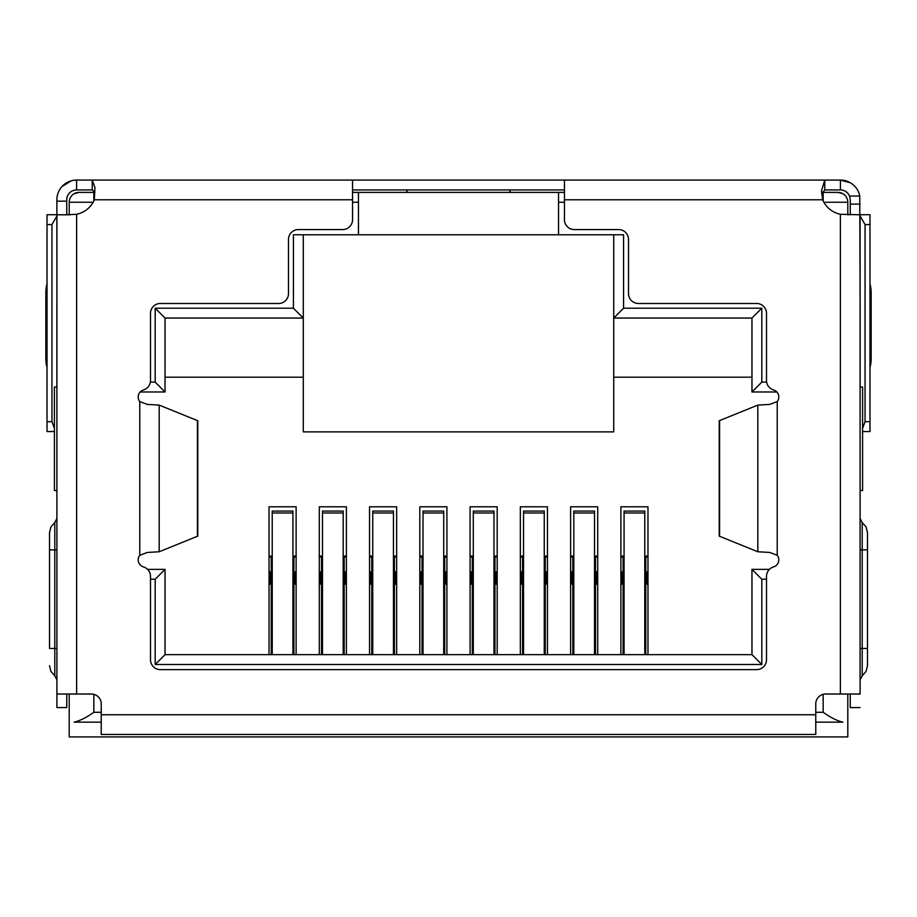 <?xml version="1.0" encoding="UTF-8"?>
<svg xmlns="http://www.w3.org/2000/svg" width="917" height="917" viewBox="0 0 917 917"><rect width="100%" height="100%" fill="white"/><g stroke="black" fill="none" stroke-linecap="round" stroke-linejoin="round"><path stroke-width="1.38" d="M837.955 192.387A9.858 9.858 0 0 1 847.801 202.244A9.858 9.858 0 0 0 837.955 192.387L823.168 192.387L837.955 192.387L842.883 193.716M93.832 200.88L93.832 192.387L79.045 192.387L94.829 192.387M352.552 192.387L564.448 192.387M821.987 192.387L823.168 192.387L823.168 200.88M69.199 214.784L69.199 202.244A9.858 9.858 0 0 1 79.045 192.387L74.117 193.716M558.533 192.387L558.533 234.775L358.467 234.775L358.467 192.387M613.725 234.775L613.725 431.884L303.275 431.884L303.275 234.775M847.801 694.02L847.801 736.924L69.199 736.924L69.199 694.02M823.879 202.244L847.801 202.244L847.801 214.784M558.533 234.775L623.583 234.775L623.583 308.204L761.809 308.204L761.809 382.114L766.635 382.114M766.497 579.235L761.809 579.235L761.809 664.493L155.191 664.493L155.191 579.235L150.503 579.235M150.365 382.114L155.191 382.114L155.191 308.204L293.417 308.204L293.417 234.775L358.467 234.775M623.583 308.204L613.725 318.05L751.963 318.05L751.963 391.972L776.825 391.972M293.417 308.204L303.275 318.05L165.037 318.05L155.191 308.204M56.9 387.043L54.412 387.043L54.412 490.526L56.9 490.526M101.225 722.149L74.117 722.149C79.825 720.854 86.393 717.564 93.832 712.291L101.225 712.291M860.1 490.526L862.588 490.526L862.588 387.043L860.1 387.043M815.775 712.291L823.168 712.291C830.607 717.564 837.187 720.854 842.883 722.149L815.775 722.149M155.191 382.114L165.037 391.972L165.037 318.05M140.175 391.972L165.037 391.972M155.191 579.235L165.037 569.377L147.591 569.377M155.191 664.493L165.037 654.635L165.037 569.377M761.809 664.493L751.963 654.635L165.037 654.635M761.809 579.235L751.963 569.377L751.963 654.635M769.409 569.377L751.963 569.377M761.809 382.114L751.963 391.972M761.809 308.204L751.963 318.05M613.725 377.185L751.963 377.185M165.037 377.185L303.275 377.185M269.025 654.635L269.025 506.792L296.122 506.792L296.122 654.635M319.288 654.635L319.288 506.792L346.385 506.792L346.385 654.635M369.551 654.635L369.551 506.792L396.66 506.792L396.66 654.635M419.814 654.635L419.814 506.792L446.923 506.792L446.923 654.635M470.077 654.635L470.077 506.792L497.186 506.792L497.186 654.635M520.34 654.635L520.34 506.792L547.449 506.792L547.449 654.635M570.615 654.635L570.615 506.792L597.712 506.792L597.712 654.635M620.878 654.635L620.878 506.792L647.975 506.792L647.975 654.635M620.878 556.069L624.076 556.069M644.777 556.069L647.975 556.069M647.975 571.841L645.763 571.841M647.975 584.163L646.749 584.163L646.749 571.841M623.09 571.841L622.104 571.841L622.104 584.163L620.878 584.163M622.104 571.841L620.878 571.841M570.615 556.069L573.813 556.069M594.514 556.069L597.712 556.069M597.712 571.841L595.5 571.841M597.712 584.163L596.486 584.163L596.486 571.841M572.827 571.841L571.841 571.841L571.841 584.163L570.615 584.163M571.841 571.841L570.615 571.841M520.34 556.069L523.55 556.069M544.251 556.069L547.449 556.069M547.449 571.841L545.237 571.841M547.449 584.163L546.223 584.163L546.223 571.841M522.564 571.841L521.578 571.841L521.578 584.163L520.34 584.163M521.578 571.841L520.34 571.841M470.077 556.069L473.287 556.069M493.976 556.069L497.186 556.069M497.186 571.841L494.962 571.841M497.186 584.163L495.948 584.163L495.948 571.841M472.301 571.841L471.315 571.841L471.315 584.163L470.077 584.163M471.315 571.841L470.077 571.841M419.814 556.069L423.024 556.069M443.713 556.069L446.923 556.069M446.923 571.841L444.699 571.841M446.923 584.163L445.685 584.163L445.685 571.841M422.038 571.841L421.052 571.841L421.052 584.163L419.814 584.163M421.052 571.841L419.814 571.841M369.551 556.069L372.749 556.069M393.45 556.069L396.66 556.069M396.66 571.841L394.436 571.841M396.66 584.163L395.422 584.163L395.422 571.841M371.763 571.841L370.777 571.841L370.777 584.163L369.551 584.163M370.777 571.841L369.551 571.841M319.288 556.069L322.486 556.069M343.187 556.069L346.385 556.069M346.385 571.841L344.173 571.841M346.385 584.163L345.159 584.163L345.159 571.841M321.5 571.841L320.514 571.841L320.514 584.163L319.288 584.163M320.514 571.841L319.288 571.841M269.025 556.069L272.223 556.069M292.924 556.069L296.122 556.069M296.122 571.841L293.91 571.841M296.122 584.163L294.896 584.163L294.896 571.841M271.237 571.841L270.251 571.841L270.251 584.163L269.025 584.163M270.251 571.841L269.025 571.841M293.91 654.635L293.91 557.055L292.924 557.055M272.223 557.055L271.237 557.055L271.237 654.635M292.924 654.635L292.924 511.067L272.223 511.067L272.223 654.635M271.237 557.055L269.025 557.055M296.122 557.055L293.91 557.055M344.173 654.635L344.173 557.055L343.187 557.055M322.486 557.055L321.5 557.055L321.5 654.635M343.187 654.635L343.187 511.067L322.486 511.067L322.486 654.635M321.5 557.055L319.288 557.055M346.385 557.055L344.173 557.055M394.436 654.635L394.436 557.055L393.45 557.055M372.749 557.055L371.763 557.055L371.763 654.635M393.45 654.635L393.45 511.067L372.749 511.067L372.749 654.635M371.763 557.055L369.551 557.055M396.66 557.055L394.436 557.055M444.699 654.635L444.699 557.055L443.713 557.055M423.024 557.055L422.038 557.055L422.038 654.635M443.713 654.635L443.713 511.067L423.024 511.067L423.024 654.635M422.038 557.055L419.814 557.055M446.923 557.055L444.699 557.055M494.962 654.635L494.962 557.055L493.976 557.055M473.287 557.055L472.301 557.055L472.301 654.635M493.976 654.635L493.976 511.067L473.287 511.067L473.287 654.635M472.301 557.055L470.077 557.055M497.186 557.055L494.962 557.055M545.237 654.635L545.237 557.055L544.251 557.055M523.55 557.055L522.564 557.055L522.564 654.635M544.251 654.635L544.251 511.067L523.55 511.067L523.55 654.635M522.564 557.055L520.34 557.055M547.449 557.055L545.237 557.055M595.5 654.635L595.5 557.055L594.514 557.055M573.813 557.055L572.827 557.055L572.827 654.635M594.514 654.635L594.514 511.067L573.813 511.067L573.813 654.635M572.827 557.055L570.615 557.055M597.712 557.055L595.5 557.055M645.763 654.635L645.763 557.055L644.777 557.055M624.076 557.055L623.09 557.055L623.09 654.635M644.777 654.635L644.777 511.067L624.076 511.067L624.076 654.635M623.09 557.055L620.878 557.055M647.975 557.055L645.763 557.055M564.448 180.076L564.448 219.713A9.858 9.858 0 0 0 574.306 229.571L618.654 229.571A9.858 9.858 0 0 1 628.512 239.429L628.512 293.635A9.858 9.858 0 0 0 638.37 303.481L756.64 303.481A9.858 9.858 0 0 1 766.497 313.339L766.497 380.486A9.858 9.858 0 0 0 773.535 389.931A7.393 7.393 0 0 1 777.226 401.589L769.684 404.408L757.82 405.096L719.203 420.743L719.203 536.113L757.82 551.759L769.684 552.447L777.226 555.266A7.393 7.393 0 0 1 773.535 566.924A9.858 9.858 0 0 0 766.497 576.369L766.497 659.77A9.858 9.858 0 0 1 756.64 669.628L160.36 669.628A9.858 9.858 0 0 1 150.503 659.77L150.503 576.369A9.858 9.858 0 0 0 143.465 566.924A7.393 7.393 0 0 1 139.774 555.266L147.316 552.447L159.18 551.759L197.797 536.113L197.797 420.743L159.18 405.096L147.316 404.408L139.774 401.589A7.393 7.393 0 0 1 143.465 389.931A9.858 9.858 0 0 0 150.503 380.486L150.503 313.339A9.858 9.858 0 0 1 160.36 303.481L278.63 303.481A9.858 9.858 0 0 0 288.488 293.635L288.488 239.429A9.858 9.858 0 0 1 298.346 229.571L342.694 229.571A9.858 9.858 0 0 0 352.552 219.713L352.552 180.076L840.419 180.076A19.715 19.715 0 0 1 859.768 196.043L849.532 196.043L850.265 199.78L850.265 214.784M860.1 216.561L860.1 694.02L840.385 694.02L840.385 214.28A24.644 24.644 0 0 1 822.664 199.78L821.494 190.839L824.784 180.076L824.784 189.934L840.419 189.934A9.858 9.858 0 0 1 849.532 196.043M66.735 214.784L66.735 199.78A9.858 9.858 0 0 1 76.581 189.934L76.581 180.076L73.555 180.305M66.735 201.167L56.877 201.167L56.877 199.78A19.715 19.715 0 0 1 76.581 180.076L86.439 180.076M859.768 196.043L860.1 302.908M850.414 182.804L840.419 180.076L840.419 189.934M56.9 302.908L56.877 201.167M56.877 302.908L56.9 304.685M853.899 185.406L851.584 183.549M71.423 180.764L62.001 186.518M860.1 304.685L860.123 302.908M352.552 189.934L564.448 189.934M76.581 180.076L92.216 180.076L92.216 189.934L94.852 192.1M76.581 189.934L92.216 189.934M405.99 192.387L407.137 190.965M509.749 191.114L510.792 192.387M821.621 193.854L824.784 189.934M66.758 214.784L76.615 214.28A24.644 24.644 0 0 0 94.336 199.78L94.955 187.698L92.216 180.076L352.552 180.076M66.735 214.727A9.858 9.858 0 0 0 69.199 214.406M847.801 214.406A9.858 9.858 0 0 0 850.265 214.727M54.412 428.193L51.948 421.694L47.019 421.694L47.019 224.573L51.948 224.573L56.877 216.045M51.948 421.694L51.948 224.573M860.123 216.045L865.052 224.573L865.052 421.694L862.588 428.193M865.052 224.573L869.981 224.573L869.981 421.694L865.052 421.694M869.981 431.552L862.588 431.552L869.981 431.552L869.981 421.694M47.019 421.694L47.019 431.552L54.412 431.552M56.877 214.727L47.019 214.727L47.019 224.573M47.019 358.134L45.85 358.134L45.85 293.188A9.858 2.052 90 0 1 47.019 284.281L47.019 278.791M56.877 387.043L56.877 304.685M869.981 288.637L869.981 278.791M869.981 224.573L869.981 214.727L860.123 214.727M860.123 304.685L860.123 387.043M56.9 216.561L56.9 694.02L91.368 694.02A9.858 9.858 0 0 1 101.225 703.878L101.225 734.46L815.775 734.46L815.775 703.878A9.858 9.858 0 0 1 825.632 694.02L840.385 694.02M45.85 358.134A9.858 2.052 90 0 0 47.019 367.041M869.981 367.041A9.858 2.052 -90 0 0 871.15 358.134L869.981 358.134M869.981 293.188L871.15 293.188L871.15 358.134M871.15 293.188A9.858 2.052 -90 0 0 869.981 284.281M860.1 694.02L860.1 214.784L840.385 214.28M56.9 694.02L56.9 707.58L66.758 707.58L66.758 694.02M70.128 214.784L56.9 214.784M850.242 694.02L850.242 707.58L860.1 707.58M867.482 648.445L867.482 532.639L867.482 549.879L862.209 549.879L862.209 648.445L867.482 648.445L867.482 665.685L867.482 648.445M860.123 369.998L860.123 372.417M49.518 648.445L49.518 532.639L49.518 549.879L54.791 549.879L54.791 648.445L49.518 648.445M93.121 202.244L69.199 202.244A9.858 9.858 0 0 1 79.045 192.387M558.533 202.244L564.448 202.244M352.552 202.244L358.467 202.244M93.832 694.341L93.832 712.291M823.168 712.291L823.168 694.341M293.91 586.628L292.924 586.628M272.223 586.628L271.237 586.628M292.924 512.981L272.223 512.981M344.173 586.628L343.187 586.628M322.486 586.628L321.5 586.628M343.187 512.981L322.486 512.981M394.436 586.628L393.45 586.628M372.749 586.628L371.763 586.628M393.45 512.981L372.749 512.981M444.699 586.628L443.713 586.628M423.024 586.628L422.038 586.628M443.713 512.981L423.024 512.981M494.962 586.628L493.976 586.628M473.287 586.628L472.301 586.628M493.976 512.981L473.287 512.981M545.237 586.628L544.251 586.628M523.55 586.628L522.564 586.628M544.251 512.981L523.55 512.981M595.5 586.628L594.514 586.628M573.813 586.628L572.827 586.628M594.514 512.981L573.813 512.981M645.763 586.628L644.777 586.628M624.076 586.628L623.09 586.628M644.777 512.981L624.076 512.981M850.265 204.113L860.123 204.113M197.419 536.353L197.419 420.502M719.581 420.502L719.581 536.353M159.18 551.759L159.18 405.096M757.82 405.096L757.82 551.759M94.336 199.78L352.552 199.78M139.774 555.266L139.774 401.589M777.226 401.589L777.226 555.266M564.448 199.78L822.664 199.78M101.225 714.756L815.775 714.756M45.85 293.188L47.019 293.188M76.615 214.28L76.615 694.02M860.1 648.445L862.209 648.445L862.209 675.795L866.084 671.393L867.482 665.685M867.482 532.639L866.084 526.931L862.209 522.53L862.209 549.879L860.1 549.879M49.518 665.685L50.916 671.393L54.791 675.795L54.791 522.53L50.916 526.931L49.518 532.639M54.791 549.879L56.9 549.879M54.791 648.445L56.9 648.445M862.209 522.53L860.1 518.483M862.209 675.795L860.1 679.841M54.791 522.53L56.9 518.483M54.791 675.795L56.9 679.841"/></g></svg>
